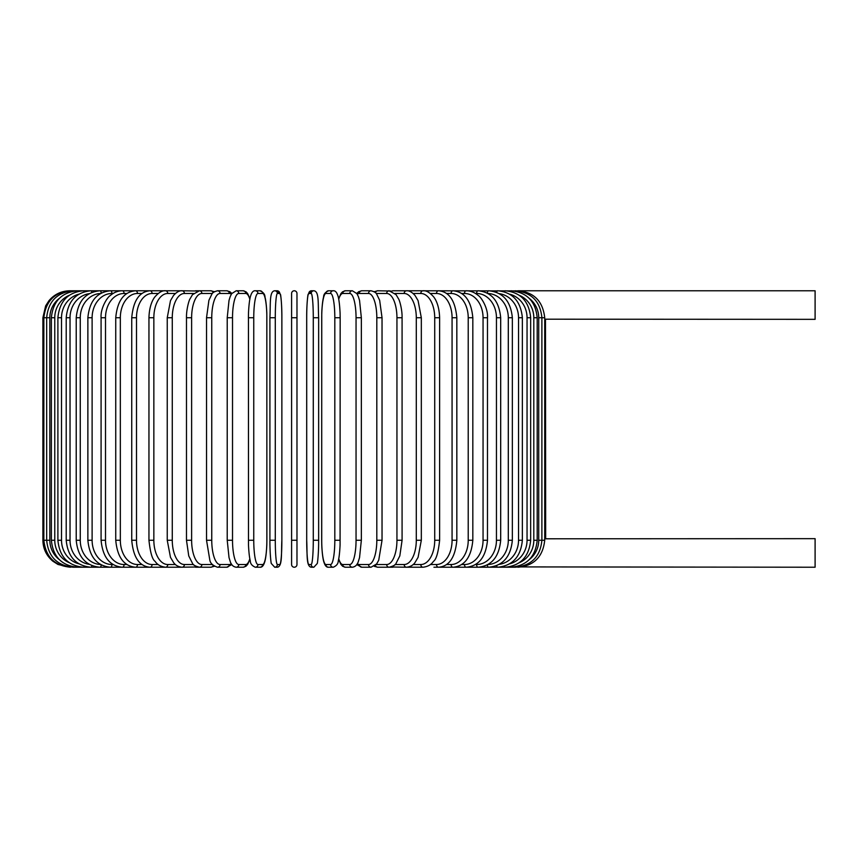 <?xml version="1.0" encoding="UTF-8"?>
<svg xmlns="http://www.w3.org/2000/svg" width="858" height="858" viewBox="0 0 858 858"><rect width="100%" height="100%" fill="white"/><g stroke="black" fill="none" stroke-linecap="round" stroke-linejoin="round"><path stroke-width="1.29" d="M296.975 317.728L291.591 317.728L291.591 293.479A2.692 2.692 0 0 1 294.283 290.776A2.692 2.692 0 0 1 296.975 293.479A2.692 2.692 0 0 0 294.283 290.776A2.692 2.692 0 0 0 291.591 293.479A2.692 2.692 0 0 1 294.283 290.776A2.692 2.692 0 0 1 296.975 293.479L296.975 564.521A2.692 2.692 0 0 1 294.283 567.224A2.692 2.692 0 0 1 291.591 564.521L291.591 293.479M544.723 319.197L815.1 319.337L815.1 290.776L517.867 290.776C533.88 292.085 542.824 301.061 544.723 317.728L538.727 317.728A24.249 23.885 -90 0 0 529.289 298.412M515.09 566.902L815.1 567.224L815.1 538.663L544.862 538.792M545.667 538.663L545.474 319.305M296.975 564.521A2.692 2.692 0 0 1 294.283 567.224A2.692 2.692 0 0 1 291.591 564.521A2.692 2.692 0 0 0 294.283 567.224A2.692 2.692 0 0 0 296.975 564.521A2.692 2.692 0 0 1 294.283 567.224A2.692 2.692 0 0 1 291.591 564.521A2.692 2.692 0 0 0 294.283 567.224A2.692 2.692 0 0 0 296.975 564.521L296.975 540.272L291.591 540.272M59.277 298.412A24.249 23.885 90 0 0 49.839 317.728L49.839 540.272L42.9 540.272C43.072 548.734 46.386 555.694 52.831 561.175L57.99 564.467L69.841 567.202M42.9 540.272L42.9 317.728L49.839 317.728M42.9 317.728L45.646 305.866L48.949 300.708C54.419 294.262 61.39 290.959 69.841 290.776L69.841 290.798M517.803 567.106L517.867 567.224C533.933 565.862 542.889 556.885 544.723 540.272L538.727 540.272L538.727 317.728M517.803 290.894L407.561 290.776A2.692 2.209 -90 0 0 407.228 290.808M529.289 559.588A24.249 23.885 -90 0 0 538.727 540.272M515.09 291.098L515.315 290.776C531.434 292.353 540.293 301.34 541.891 317.728L541.891 540.272C540.293 556.66 531.434 565.647 515.315 567.224L511.078 567.224A2.692 0.697 90 0 1 510.628 566.602M537.194 540.272L533.805 540.272L533.805 317.728L537.194 317.728L537.194 540.272C535.596 556.692 526.887 565.679 511.078 567.224L505.19 567.224A2.692 0.922 90 0 1 504.461 566.183M519.347 562.676A24.249 23.423 -90 0 0 533.805 540.272M533.805 317.728A24.249 23.423 -90 0 0 519.347 295.324M510.628 291.398A2.692 0.697 -90 0 1 511.078 290.776C526.887 292.321 535.596 301.308 537.194 317.728M530.662 540.272L527.048 540.272L527.048 317.728L530.662 317.728L530.662 540.272C529.064 556.735 520.57 565.722 505.19 567.224L497.694 567.224A2.692 1.137 90 0 1 496.653 565.636M509.673 563.835A24.249 22.791 -90 0 0 527.048 540.272M527.048 317.728A24.249 22.791 -90 0 0 509.673 294.165M504.461 291.817A2.692 0.922 -90 0 1 505.19 290.776C520.57 292.278 529.064 301.265 530.662 317.728M522.361 540.272L518.532 540.272L518.532 317.728L522.361 317.728L522.361 540.272C520.763 556.799 512.537 565.776 497.694 567.224L488.652 567.224A2.692 1.351 90 0 1 487.323 564.896M499.335 564.328A24.249 21.976 -90 0 0 518.532 540.272M518.532 317.728A24.249 21.976 -90 0 0 499.335 293.672M496.653 292.364A2.692 1.137 -90 0 1 497.694 290.776C512.537 292.224 520.763 301.201 522.361 317.728M512.344 540.272L508.301 540.272L508.301 317.728L512.344 317.728L512.344 540.272C510.746 556.874 502.842 565.851 488.652 567.224L478.131 567.224A2.692 1.544 90 0 1 476.587 564.521A24.249 19.863 -90 0 0 496.45 540.272L496.45 317.728L500.686 317.728L500.686 540.272L496.45 540.272M488.009 564.51A24.249 21 -90 0 0 508.301 540.272M508.301 317.728A24.249 21 -90 0 0 488.009 293.49M487.323 293.104A2.692 1.351 -90 0 1 488.652 290.776C502.842 292.149 510.746 301.126 512.344 317.728M475.514 564.521L476.587 564.521M496.45 317.728A24.249 19.863 -90 0 0 476.587 293.479L475.514 293.479M476.587 293.479A2.692 1.544 -90 0 1 478.131 290.776C491.57 292.052 499.088 301.04 500.686 317.728M487.483 540.272L483.054 540.272L483.054 317.728L487.483 317.728L487.483 540.272C485.885 557.078 478.796 566.065 466.216 567.224L478.131 567.224C491.57 565.948 499.088 556.96 500.686 540.272M461.679 564.521L464.478 564.521A24.249 18.576 -90 0 0 483.054 540.272M464.478 564.521A2.692 1.727 90 0 0 466.216 567.224L452.981 567.224A2.692 1.909 90 0 1 451.083 564.521A24.249 17.149 -90 0 0 468.221 540.272L468.221 317.728L472.822 317.728L472.822 540.272L468.221 540.272M483.054 317.728A24.249 18.576 -90 0 0 464.478 293.479L461.679 293.479M464.478 293.479A2.692 1.727 -90 0 1 466.216 290.776C470.549 290.787 474.581 292.374 478.314 295.538C481.188 297.136 488.256 308.226 487.483 317.728M446.589 564.521L451.083 564.521M468.221 317.728A24.249 17.149 -90 0 0 451.083 293.479L446.589 293.479M451.083 293.479A2.692 1.909 -90 0 1 452.981 290.776C464.628 291.795 471.246 300.783 472.822 317.728M456.831 540.272L452.069 540.272L452.069 317.728L456.831 317.728L456.831 540.272C455.276 557.4 449.174 566.377 438.545 567.224L452.981 567.224C464.628 566.205 471.246 557.217 472.822 540.272M430.362 564.521L436.486 564.521A24.249 15.583 -90 0 0 452.069 540.272M436.486 564.521A2.692 2.059 90 0 0 438.545 567.224L433.934 567.224M452.069 317.728A24.249 15.583 -90 0 0 436.486 293.479L430.362 293.479M436.486 293.479A2.692 2.059 -90 0 1 438.545 290.776C449.174 291.623 455.276 300.6 456.831 317.728M439.618 540.272L434.716 540.272L434.716 317.728L439.618 317.728L439.618 540.272C438.299 552.552 436.239 559.577 433.451 561.379C431.306 564.682 427.831 566.634 423.015 567.224A2.692 2.209 90 0 1 420.806 564.521A24.249 13.91 -90 0 0 434.716 540.272M413.127 564.521L420.806 564.521M434.716 317.728A24.249 13.91 -90 0 0 420.806 293.479L413.127 293.479M407.228 567.192A2.692 2.209 90 0 0 407.561 567.224L406.499 567.224A2.692 2.338 90 0 1 404.172 564.521A24.249 12.119 -90 0 0 416.291 540.272L416.291 317.728L421.321 317.728L421.321 540.272L416.291 540.272M420.806 293.479A2.692 2.209 -90 0 1 423.015 290.776C426.136 290.379 429.644 292.364 433.526 296.718C435.231 298.702 439.275 305.126 439.618 317.728M395.023 564.521L404.172 564.521M416.291 317.728A24.249 12.119 -90 0 0 404.172 293.479L395.023 293.479M391.709 566.741A2.692 2.338 90 0 0 393.028 567.224L389.135 567.224A2.692 2.445 90 0 1 386.69 564.521A24.249 10.253 -90 0 0 396.943 540.272L396.943 317.728L402.08 317.728L402.08 540.272L396.943 540.272M391.709 291.259A2.692 2.338 -90 0 1 393.028 290.776L407.003 290.798M404.172 293.479A2.692 2.338 -90 0 1 406.499 290.776C409.094 290.508 411.947 292.074 415.047 295.484L418.082 300.643L421.321 317.728M376.19 564.521L386.69 564.521M396.943 317.728A24.249 10.253 -90 0 0 386.69 293.479L376.19 293.479M375.418 565.336A2.692 2.445 90 0 0 377.745 567.224L374.185 566.291L377.745 567.224L389.135 567.224C393.425 566.119 395.731 564.821 396.085 563.331L399.817 555.909L402.08 540.272M375.418 292.664A2.692 2.445 -90 0 1 377.745 290.776L374.185 291.709L377.745 290.776L390.969 291.023M386.69 293.479A2.692 2.445 -90 0 1 389.135 290.776L396.085 294.669L398.648 299.034C399.302 299.742 402.295 309.041 402.08 317.728M381.874 540.272L376.812 540.272L376.812 317.728L382.035 317.728L382.035 540.272L378.732 560.199L376.651 563.953L371.042 567.224A2.692 2.531 90 0 1 368.511 564.521A24.249 8.29 -90 0 0 376.812 540.272M357.26 563.781A24.249 8.29 -90 0 0 359.298 564.521L368.511 564.521M376.812 317.728A24.249 8.29 -90 0 0 368.511 293.479L359.298 293.479A24.249 8.29 -90 0 0 357.26 294.219M359.298 564.521A2.692 2.531 90 0 0 361.829 567.224L356.746 564.585L361.829 567.224L371.042 567.224M359.298 293.479A2.692 2.531 -90 0 1 361.829 290.776L358.773 291.656L356.746 293.415M368.511 293.479A2.692 2.531 -90 0 1 371.042 290.776L374.185 291.709M361.25 540.272L356.049 540.272L356.049 317.728L361.347 317.728L361.347 540.272L359.545 557.603L358.387 561.357C357.357 564.832 355.351 566.784 352.37 567.224A2.692 2.606 90 0 1 349.774 564.521A24.249 6.274 -90 0 0 356.049 540.272M338.728 558.751A24.249 6.274 -90 0 0 342.792 564.521L349.774 564.521M356.049 317.728A24.249 6.274 -90 0 0 349.774 293.479L342.792 293.479A24.249 6.274 -90 0 0 338.728 299.249M342.792 564.521A2.692 2.606 90 0 0 345.399 567.224L352.37 567.224M342.792 293.479A2.692 2.606 -90 0 1 345.399 290.776L342.503 291.827L340.862 293.661L338.653 298.831M349.774 293.479A2.692 2.606 -90 0 1 352.37 290.776L345.399 290.776M340.122 540.272L334.813 540.272L334.813 317.728L340.165 317.728L340.079 545.034C339.521 556.981 338.32 560.66 338.245 560.95C338.245 563.674 336.583 565.765 333.258 567.224A2.692 2.649 90 0 1 330.598 564.521A24.249 4.215 -90 0 0 334.813 540.272M334.813 317.728A24.249 4.215 -90 0 0 330.598 293.479L325.922 293.479A24.249 4.215 -90 0 0 321.718 317.728L321.718 540.272A24.249 4.215 -90 0 0 325.922 564.521L330.598 564.521M325.922 564.521A2.692 2.649 90 0 0 328.582 567.224C326.641 567.449 325.118 565.84 324.002 562.398C323.895 562.108 322.404 558.504 321.75 545.002L321.675 540.272L321.75 545.002C322.404 558.504 323.895 562.108 324.002 562.398C325.118 565.84 326.641 567.449 328.582 567.224L333.258 567.224M325.922 293.479A2.692 2.649 -90 0 1 328.582 290.776C325.246 292.235 323.584 294.326 323.584 297.05C323.52 297.34 322.308 301.019 321.75 312.966L321.675 540.272M330.598 293.479A2.692 2.649 -90 0 1 333.258 290.776L328.582 290.776M313.277 317.728A24.249 2.113 -90 0 0 311.164 293.479L308.816 293.479A24.249 2.113 -90 0 0 306.703 317.728L306.703 540.272A24.249 2.113 -90 0 0 308.816 564.521A2.692 2.681 90 0 0 311.497 567.224L313.846 567.224L317.224 563.534C317.428 564.081 318.726 553.678 318.65 540.272L313.277 540.272L313.277 317.728L318.65 317.728L318.64 540.272C318.726 553.678 317.428 564.081 317.224 563.534L313.846 567.224A2.692 2.681 90 0 1 311.164 564.521A24.249 2.113 -90 0 0 313.277 540.272M311.164 293.479A2.692 2.681 -90 0 1 313.846 290.776C319.305 291.28 317.932 303.217 318.65 317.728L318.65 540.272M308.816 564.521L311.164 564.521M308.816 293.479A2.692 2.681 -90 0 1 311.497 290.776L308.119 294.466C307.915 293.919 306.606 304.322 306.692 317.728L306.703 540.272C307.411 554.783 306.038 566.72 311.497 567.224M275.289 540.272L269.916 540.272L269.916 317.728L275.289 317.728L275.289 540.272A24.249 2.113 90 0 0 277.402 564.521L279.751 564.521A24.249 2.113 90 0 0 281.864 540.272L281.864 317.728A24.249 2.113 90 0 0 279.751 293.479L277.402 293.479A24.249 2.113 90 0 0 275.289 317.728M279.751 564.521A2.692 2.681 -90 0 1 277.07 567.224L274.721 567.224L271.343 563.534C271.139 564.081 269.83 553.678 269.916 540.272C269.83 553.678 271.139 564.081 271.343 563.534L274.721 567.224A2.692 2.681 -90 0 0 277.402 564.521M281.874 317.728C281.96 304.322 280.652 293.919 280.448 294.466L277.07 290.776L280.448 294.466C280.652 293.919 281.96 304.322 281.874 317.728L281.864 540.272C281.156 554.783 282.529 566.72 277.07 567.224M277.402 293.479A2.692 2.681 90 0 0 274.721 290.776L277.07 290.776A2.692 2.681 90 0 1 279.751 293.479M248.445 317.728L248.488 545.034C249.045 556.981 250.246 560.66 250.322 560.95C250.322 563.674 251.984 565.765 255.309 567.224A2.692 2.649 -90 0 0 257.958 564.521L262.645 564.521A24.249 4.215 90 0 0 266.849 540.272L266.849 317.728A24.249 4.215 90 0 0 262.645 293.479L257.958 293.479A24.249 4.215 90 0 0 253.754 317.728L253.754 540.272L248.445 540.272M253.754 540.272A24.249 4.215 90 0 0 257.958 564.521M257.958 293.479A2.692 2.649 90 0 0 255.309 290.776C253.367 290.551 251.844 292.16 250.729 295.602C250.622 295.892 249.131 299.496 248.488 312.998L248.402 317.728L253.754 317.728M255.309 567.224L259.985 567.224C261.926 567.449 263.449 565.84 264.564 562.398C264.672 562.108 266.162 558.504 266.817 545.002L266.892 540.272L266.817 545.002C266.162 558.504 264.672 562.108 264.564 562.398C263.449 565.84 261.926 567.449 259.985 567.224A2.692 2.649 -90 0 0 262.645 564.521M266.892 540.272L266.817 312.966C266.259 301.019 265.047 297.34 264.983 297.05C264.983 294.326 263.32 292.235 259.985 290.776A2.692 2.649 90 0 1 262.645 293.479M249.839 299.249A24.249 6.274 90 0 0 245.774 293.479L238.792 293.479A24.249 6.274 90 0 0 232.518 317.728L232.518 540.272L227.22 540.272L229.022 557.603L230.169 561.357C231.21 564.832 233.215 566.784 236.197 567.224A2.692 2.606 -90 0 0 238.792 564.521L245.774 564.521A24.249 6.274 90 0 0 249.839 558.751M232.518 540.272A24.249 6.274 90 0 0 238.792 564.521M227.316 317.728L232.518 317.728M236.197 567.224L243.168 567.224A2.692 2.606 -90 0 0 245.774 564.521M249.914 298.831L247.705 293.661L246.064 291.827L243.168 290.776A2.692 2.606 90 0 1 245.774 293.479M243.168 290.776L236.197 290.776A2.692 2.606 90 0 1 238.792 293.479M231.306 294.219A24.249 8.29 90 0 0 229.268 293.479L220.056 293.479A24.249 8.29 90 0 0 211.754 317.728L211.754 540.272L206.531 540.272L209.835 560.199C210.403 563.341 212.966 565.679 217.524 567.224A2.692 2.531 -90 0 0 220.056 564.521L229.268 564.521A24.249 8.29 90 0 0 231.306 563.781M211.754 540.272A24.249 8.29 90 0 0 220.056 564.521M206.692 317.728L211.754 317.728M217.524 567.224L226.737 567.224L231.821 564.585L226.737 567.224A2.692 2.531 -90 0 0 229.268 564.521M231.821 293.415L229.794 291.656L226.737 290.776A2.692 2.531 90 0 1 229.268 293.479M214.382 291.709L210.821 290.776L214.382 291.709L217.524 290.776A2.692 2.531 90 0 1 220.056 293.479M212.376 293.479L201.877 293.479A24.249 10.253 90 0 0 191.624 317.728L191.624 540.272L186.486 540.272L188.749 555.909L192.482 563.331C192.825 564.821 195.141 566.119 199.431 567.224A2.692 2.445 -90 0 0 201.877 564.521L212.376 564.521M191.624 540.272A24.249 10.253 90 0 0 201.877 564.521M186.486 540.272L186.486 317.728L191.624 317.728M196.857 566.741A2.692 2.338 -90 0 1 195.538 567.224L210.821 567.224L214.382 566.291L210.821 567.224A2.692 2.445 -90 0 0 213.149 565.336M201.877 293.479A2.692 2.445 90 0 0 199.431 290.776L210.821 290.776A2.692 2.445 90 0 1 213.149 292.664M193.543 293.479L184.395 293.479A24.249 12.119 90 0 0 172.276 317.728L172.276 540.272L167.246 540.272L170.474 557.335L173.595 562.601C175.493 565.283 178.314 566.827 182.068 567.224A2.692 2.338 -90 0 0 184.395 564.521L193.543 564.521M172.276 540.272A24.249 12.119 90 0 0 184.395 564.521M167.246 540.272L167.246 317.728L172.276 317.728M186.486 317.728C186.272 309.041 189.264 299.742 189.918 299.034L192.482 294.669L199.431 290.776L195.538 290.776A2.692 2.338 90 0 1 196.857 291.259M181.564 290.798L182.068 290.776A2.692 2.338 90 0 1 184.395 293.479M175.44 293.479L167.76 293.479A24.249 13.91 90 0 0 153.85 317.728L153.85 540.272L148.949 540.272C150.268 552.552 152.327 559.577 155.116 561.379C157.261 564.682 160.736 566.634 165.551 567.224A2.692 2.209 -90 0 0 167.76 564.521L175.44 564.521M153.85 540.272A24.249 13.91 90 0 0 167.76 564.521M148.949 540.272L148.949 317.728L153.85 317.728M154.633 567.224L181.006 567.224A2.692 2.209 -90 0 0 181.338 567.192M69.841 290.776L181.006 290.776A2.692 2.209 90 0 1 181.338 290.808M148.949 317.728C149.292 305.126 153.335 298.702 155.041 296.718C158.923 292.364 162.419 290.379 165.551 290.776A2.692 2.209 90 0 1 167.76 293.479M158.204 293.479L152.081 293.479A24.249 15.583 90 0 0 136.497 317.728L136.497 540.272L131.735 540.272C133.29 557.4 139.393 566.377 150.011 567.224A2.692 2.059 -90 0 0 152.081 564.521L158.204 564.521M136.497 540.272A24.249 15.583 90 0 0 152.081 564.521M131.735 540.272L131.735 317.728L136.497 317.728M131.735 317.728C133.29 300.6 139.393 291.623 150.011 290.776A2.692 2.059 90 0 1 152.081 293.479M141.978 293.479L137.484 293.479A24.249 17.149 90 0 0 120.335 317.728L120.335 540.272L115.744 540.272C117.321 557.217 123.938 566.205 135.585 567.224A2.692 1.909 -90 0 0 137.484 564.521L141.978 564.521M120.335 540.272A24.249 17.149 90 0 0 137.484 564.521M115.744 540.272L115.744 317.728L120.335 317.728M115.744 317.728C117.321 300.783 123.938 291.795 135.585 290.776A2.692 1.909 90 0 1 137.484 293.479M126.887 293.479L124.088 293.479A24.249 18.576 90 0 0 105.513 317.728L105.513 540.272L101.083 540.272C102.681 557.078 109.77 566.065 122.351 567.224A2.692 1.727 -90 0 0 124.088 564.521L126.887 564.521M105.513 540.272A24.249 18.576 90 0 0 124.088 564.521M101.083 540.272L101.083 317.728L105.513 317.728M101.083 317.728C100.311 308.226 107.379 297.136 110.253 295.538C113.975 292.374 118.007 290.787 122.351 290.776A2.692 1.727 90 0 1 124.088 293.479M113.052 293.479L111.98 293.479A24.249 19.863 90 0 0 92.117 317.728L92.117 540.272L87.87 540.272C89.479 556.96 96.997 565.948 110.435 567.224A2.692 1.544 -90 0 0 111.98 564.521L113.052 564.521M92.117 540.272A24.249 19.863 90 0 0 111.98 564.521M87.87 540.272L87.87 317.728L92.117 317.728M87.87 317.728C89.479 301.04 96.997 292.052 110.435 290.776A2.692 1.544 90 0 1 111.98 293.479M100.558 293.49A24.249 21 90 0 0 80.255 317.728L80.255 540.272L76.223 540.272C77.821 556.874 85.714 565.851 99.914 567.224A2.692 1.351 -90 0 0 101.244 564.896M80.255 540.272A24.249 21 90 0 0 100.558 564.51M76.223 540.272L76.223 317.728L80.255 317.728M76.223 317.728C77.821 301.126 85.714 292.149 99.914 290.776A2.692 1.351 90 0 1 101.244 293.104M89.232 293.672A24.249 21.976 90 0 0 70.034 317.728L70.034 540.272L66.205 540.272C67.803 556.799 76.03 565.776 90.873 567.224A2.692 1.137 -90 0 0 91.913 565.636M70.034 540.272A24.249 21.976 90 0 0 89.232 564.328M66.205 540.272L66.205 317.728L70.034 317.728M66.205 317.728C67.803 301.201 76.03 292.224 90.873 290.776A2.692 1.137 90 0 1 91.913 292.364M78.893 294.165A24.249 22.791 90 0 0 61.519 317.728L61.519 540.272L57.894 540.272C59.502 556.735 67.986 565.722 83.376 567.224A2.692 0.922 -90 0 0 84.105 566.183M61.519 540.272A24.249 22.791 90 0 0 78.893 563.835M57.894 540.272L57.894 317.728L61.519 317.728M57.894 317.728C59.502 301.265 67.986 292.278 83.376 290.776A2.692 0.922 90 0 1 84.105 291.817M69.219 295.324A24.249 23.423 90 0 0 54.762 317.728L54.762 540.272L51.373 540.272C52.971 556.692 61.679 565.679 77.488 567.224A2.692 0.697 -90 0 0 77.939 566.602M54.762 540.272A24.249 23.423 90 0 0 69.219 562.676M51.373 540.272L51.373 317.728L54.762 317.728M51.373 317.728C52.971 301.308 61.679 292.321 77.488 290.776A2.692 0.697 90 0 1 77.939 291.398M73.477 291.098L73.252 290.776C57.132 292.353 48.273 301.34 46.675 317.728L46.675 540.272C48.273 556.66 57.132 565.647 73.252 567.224L73.477 566.902M49.839 540.272A24.249 23.885 90 0 0 59.277 559.588M70.764 290.894L70.699 290.776C54.687 292.085 45.731 301.061 43.844 317.728L43.844 540.272C45.678 556.885 54.633 565.862 70.699 567.224L70.764 567.106M181.564 567.202L197.587 566.977M517.867 290.776C533.88 292.085 542.824 301.061 544.723 317.728L544.723 540.272C542.889 556.885 533.933 565.862 517.867 567.224M407.003 567.202L423.015 567.224M421.321 540.272L418.093 557.335L414.972 562.601C413.073 565.283 410.242 566.827 406.499 567.224L390.98 566.977M382.035 317.728L379.654 300.289L376.662 294.079C376.254 292.75 374.378 291.656 371.042 290.776L361.829 290.776M345.399 567.224L342.685 566.312L340.862 564.35L338.653 559.169M352.37 290.776L356.907 293.651L358.397 296.664L359.556 300.439L361.347 317.728M333.258 290.776C335.188 290.551 336.722 292.16 337.837 295.602C337.945 295.892 339.436 299.496 340.079 312.998L340.165 317.728M306.692 317.728C306.606 304.322 307.915 293.919 308.119 294.466L311.497 290.776L313.846 290.776M269.916 540.272L269.916 317.728C270.635 303.217 269.262 291.28 274.721 290.776M255.309 290.776L259.985 290.776M227.22 540.272L227.22 317.728L229.011 300.439L230.169 296.664L231.66 293.651L236.197 290.776M243.168 567.224L245.881 566.312L247.705 564.35L249.914 559.169M206.531 540.272L206.531 317.728L208.912 300.289L211.894 294.079C212.312 292.75 214.189 291.656 217.524 290.776L226.737 290.776M197.587 291.023L182.068 290.776C179.472 290.508 176.619 292.074 173.52 295.484L170.485 300.643L167.246 317.728M165.551 567.224L73.252 567.224"/></g></svg>
